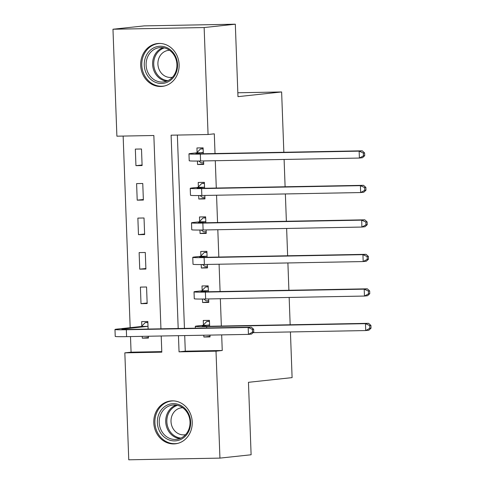<?xml version="1.0" encoding="UTF-8"?>
<svg xmlns="http://www.w3.org/2000/svg" width="484" height="484" viewBox="0 0 484 484"><rect width="100%" height="100%" fill="white"/><g stroke="black" fill="none" stroke-linecap="round" stroke-linejoin="round"><path stroke-width="0.73" d="M179.116 64.608A21.556 19.209 83.9 0 1 162.201 86.394A21.556 19.209 83.9 0 1 140.675 65.316A21.556 19.209 83.9 0 1 157.596 43.53A21.556 19.209 83.9 0 1 179.116 64.608M192.227 422.03A21.556 19.209 83.9 0 1 175.305 443.822A21.556 19.209 83.9 0 1 153.785 422.744A21.556 19.209 83.9 0 1 170.701 400.952A21.556 19.209 83.9 0 1 192.227 422.03M290.43 331.951L292.1 377.623L248.455 382.312L251.111 454.766L219.936 458.112L128.756 459.8L124.836 352.848L161.801 352.164L161.208 335.999M130.498 336.568L131.073 352.177L124.836 352.848M123.148 136.071L130.172 327.686M160.942 328.824L153.852 135.502L116.892 136.185L112.972 29.234L204.145 27.552L208.066 134.504L171.106 135.181L178.191 328.503M204.145 27.552L235.321 24.2L144.147 25.888L112.972 29.234M131.073 352.177L161.777 351.614M142.205 336.356L142.272 338.165L148.431 338.05L148.364 336.241M148.104 329.059L147.826 321.491L141.661 321.6L141.83 326.107M147.166 303.547L146.561 286.988L140.396 287.103L141.007 303.662L147.166 303.547M145.902 269.05L145.291 252.485L139.132 252.6L139.743 269.158L145.902 269.05M144.637 234.546L144.026 217.988L137.867 218.102L138.472 234.661L144.637 234.546M143.373 200.049L142.762 183.484L136.603 183.599L137.208 200.158L143.373 200.049M142.102 165.546L141.497 148.987L135.338 149.102L135.944 165.661L142.102 165.546M184.713 335.569L185.281 351.178L222.247 350.495L221.672 334.886M221.351 326.047L220.347 298.719M220.087 291.543L219.083 264.222M218.822 257.04L217.818 229.718M217.558 222.543L216.554 195.221M216.287 188.04L215.289 160.718M215.023 153.543L214.303 133.832L208.066 134.504M177.362 135.066L184.446 328.388M203.806 335.212L203.873 337.021L210.038 336.912L209.971 335.097M209.645 326.258L209.427 320.347L203.268 320.462L203.431 324.964M202.481 299.039L202.608 302.524L208.773 302.409L208.646 298.937M208.38 291.761L208.162 285.85L202.003 285.965L202.167 290.467M201.217 264.536L201.344 268.021L207.503 267.906L207.376 264.439M207.116 257.258L206.898 251.347L200.739 251.462L200.902 255.963M199.952 230.039L200.08 233.524L206.238 233.409L206.111 229.936M205.851 222.761L205.633 216.85L199.475 216.965L199.638 221.466M198.688 195.536L198.815 199.021L204.974 198.906L204.847 195.433M204.587 188.258L204.369 182.347L198.21 182.462L198.373 186.963M197.424 161.039L197.551 164.524L203.71 164.409L203.582 160.936M203.322 153.761L203.105 147.85L196.946 147.959L197.109 152.466M235.321 24.2L237.977 96.649L281.627 91.96L237.838 92.771M281.627 91.96L283.842 152.272M284.102 159.448L285.106 186.77M285.366 193.945L286.371 221.273M286.631 228.448L287.635 255.77M287.895 262.951L288.9 290.273M289.16 297.448L290.164 324.77M222.247 350.495L216.009 351.166L219.936 458.112M178.457 335.684L179.05 351.844L216.009 351.166M185.281 351.178L179.05 351.844M210.014 336.362L203.873 337.021M148.413 337.505L142.272 338.165M142.084 165.002L135.944 165.661M143.349 199.499L137.208 200.158M144.613 234.002L138.472 234.661M145.878 268.499L139.743 269.158M147.148 303.002L141.007 303.662M208.749 301.865L202.608 302.524M207.485 267.362L201.344 268.021M206.22 232.864L200.08 233.524M204.956 198.361L198.815 199.021M203.691 163.864L197.551 164.524M207.164 335.152L209.971 335.218M209.457 321.182L206.813 321.467L209.469 321.418M209.596 324.855L203.679 325.817A13.818 0.496 -2.1 0 0 202.191 326.095A13.818 0.496 -2.1 0 0 209.766 326.258L368.584 323.324L370.932 325.436L369.685 325.569L369.782 328.327L371.028 328.194L370.932 325.436M371.028 328.194L368.838 330.221L365.722 330.56L365.468 323.657L206.65 326.591A20.727 0.744 177.9 0 1 195.288 326.349A20.727 0.744 177.9 0 1 197.52 325.932L203.08 325.333L206.813 321.467M369.782 328.327L365.722 330.56L253.09 332.641M369.685 325.569L365.468 323.657L368.584 323.324M209.239 325.218L203.08 325.333M147.856 322.32L145.206 322.604L147.862 322.556M148.37 336.356L145.557 336.289M253.755 332.024L253.652 329.265L252.406 329.398L252.509 332.157L253.755 332.024L251.565 334.057L248.443 334.39L248.195 327.486L126.336 329.743A20.727 0.744 177.9 0 1 114.98 329.495A20.727 0.744 177.9 0 1 117.213 329.078L141.473 326.47L145.206 322.604M147.989 325.992L147.632 326.355L123.372 328.963A13.818 0.496 -2.1 0 0 121.883 329.241A13.818 0.496 -2.1 0 0 129.458 329.404L251.311 327.154L253.652 329.265M252.509 332.157L248.443 334.39L126.59 336.64A20.727 0.744 177.9 0 1 115.228 336.398L114.98 329.495M252.406 329.398L248.195 327.486L251.311 327.154M147.632 326.355L141.473 326.47M203.758 299.021L206.051 300.77L208.707 300.721M208.193 286.685L205.543 286.97L208.205 286.921M208.326 290.352L207.975 290.721L202.415 291.314A13.818 0.496 -2.1 0 0 200.927 291.592A13.818 0.496 -2.1 0 0 208.501 291.755L367.32 288.821L369.667 290.932L368.415 291.065L368.518 293.83L369.764 293.691L369.667 290.932M369.764 293.691L367.574 295.724L364.458 296.057L364.204 289.16L205.385 292.094A20.727 0.744 177.9 0 1 194.023 291.846A20.727 0.744 177.9 0 1 196.256 291.428L201.816 290.83L205.543 286.97M368.518 293.83L364.458 296.057L205.639 298.991A20.727 0.744 177.9 0 1 194.278 298.749L194.023 291.846M368.415 291.065L364.204 289.16L367.32 288.821M207.975 290.721L201.816 290.83M202.493 264.524L204.786 266.267L207.442 266.218M206.928 252.182L204.278 252.466L206.94 252.418M207.061 255.848L206.71 256.217L201.15 256.816A13.818 0.496 -2.1 0 0 199.662 257.095A13.818 0.496 -2.1 0 0 207.237 257.258L366.055 254.324L368.397 256.435L367.15 256.568L367.253 259.327L368.499 259.194L368.397 256.435M368.499 259.194L366.309 261.221L363.188 261.56L362.939 254.657L204.121 257.591A20.727 0.744 177.9 0 1 192.759 257.349A20.727 0.744 177.9 0 1 194.992 256.931L200.551 256.332L204.278 252.466M367.253 259.327L363.188 261.56L204.375 264.494A20.727 0.744 177.9 0 1 193.013 264.246L192.759 257.349M367.15 256.568L362.939 254.657L366.055 254.324M206.71 256.217L200.551 256.332M201.229 230.021L203.522 231.769L206.178 231.721M205.664 217.685L203.014 217.969L205.67 217.915M205.797 221.351L205.446 221.72L199.886 222.313A13.818 0.496 -2.1 0 0 198.398 222.592A13.818 0.496 -2.1 0 0 205.972 222.755L364.791 219.821L367.132 221.932L365.886 222.065L365.989 224.824L367.235 224.691L367.132 221.932M367.235 224.691L365.045 226.724L361.923 227.056L361.675 220.153L202.857 223.094A20.727 0.744 177.9 0 1 191.495 222.846A20.727 0.744 177.9 0 1 193.727 222.428L199.281 221.829L203.014 217.969M365.989 224.824L361.923 227.056L203.105 229.991A20.727 0.744 177.9 0 1 191.749 229.749L191.495 222.846M365.886 222.065L361.675 220.153L364.791 219.821M205.446 221.72L199.281 221.829M199.965 195.524L202.258 197.266L204.913 197.218M204.399 183.182L201.749 183.466L204.405 183.418M204.532 186.848L204.181 187.217L198.621 187.816A13.818 0.496 -2.1 0 0 197.133 188.094A13.818 0.496 -2.1 0 0 204.708 188.258L363.526 185.324L365.868 187.435L364.621 187.568L364.724 190.327L365.971 190.194L365.868 187.435M365.971 190.194L363.78 192.221L360.659 192.553L360.405 185.656L201.592 188.591A20.727 0.744 177.9 0 1 190.23 188.349A20.727 0.744 177.9 0 1 192.463 187.931L198.017 187.332L201.749 183.466M364.724 190.327L360.659 192.553L201.84 195.494A20.727 0.744 177.9 0 1 190.484 195.246L190.23 188.349M364.621 187.568L360.405 185.656L363.526 185.324M204.181 187.217L198.017 187.332M181.73 405.991A18.652 16.625 83.9 0 1 188.748 431.329A18.652 16.625 83.9 0 1 166.278 438.571A18.652 16.625 83.9 0 1 159.254 413.233A18.652 16.625 83.9 0 1 181.73 405.991M167.47 437.294A17.273 15.391 -96.1 0 0 176.472 439.387A17.273 15.391 -96.1 0 0 189.788 425.738A17.273 15.391 -96.1 0 0 181.778 407.129A17.273 15.391 -96.1 0 0 172.782 405.041A17.273 15.391 -96.1 0 0 159.466 418.684A17.273 15.391 -96.1 0 0 167.47 437.294M185.56 434.674A13.6 12.118 83.9 0 1 184.592 434.82A13.6 12.118 83.9 0 1 177.507 433.174A13.6 12.118 83.9 0 1 171.203 418.521A13.6 12.118 83.9 0 1 181.688 407.776A13.6 12.118 83.9 0 1 182.662 407.716M173.562 400.885A21.417 19.088 -96.1 0 0 171.711 400.982A21.417 19.088 -96.1 0 0 155.201 417.91A21.417 19.088 -96.1 0 0 165.135 440.978A21.417 19.088 -96.1 0 0 176.291 443.574A21.417 19.088 -96.1 0 0 178.118 443.277M144.262 65.165A18.652 16.625 83.9 0 1 160.21 46.228A18.652 16.625 83.9 0 1 177.531 64.547A18.652 16.625 83.9 0 1 161.577 83.484A18.652 16.625 83.9 0 1 144.262 65.165M176.92 64.505A17.273 15.391 -96.1 0 0 159.672 47.614A17.273 15.391 -96.1 0 0 146.12 65.074A17.273 15.391 -96.1 0 0 163.362 81.965A17.273 15.391 -96.1 0 0 176.92 64.505M172.449 77.246A13.6 12.118 83.9 0 1 171.487 77.398A13.6 12.118 83.9 0 1 157.911 64.1A13.6 12.118 83.9 0 1 168.583 50.348A13.6 12.118 83.9 0 1 169.557 50.288M160.458 43.463A21.417 19.088 -96.1 0 0 158.607 43.56A21.417 19.088 -96.1 0 0 141.8 65.207A21.417 19.088 -96.1 0 0 163.187 86.152A21.417 19.088 -96.1 0 0 165.008 85.856M198.7 161.021L200.993 162.769L203.649 162.715M203.135 148.679L200.485 148.969L203.141 148.915M203.268 152.351L197.357 153.313A13.818 0.496 -2.1 0 0 195.869 153.591A13.818 0.496 -2.1 0 0 203.443 153.755L362.262 150.82L364.603 152.932L363.357 153.065L363.46 155.824L364.706 155.691L364.603 152.932M364.706 155.691L362.516 157.724L359.394 158.056L359.14 151.153L200.322 154.093A20.727 0.744 177.9 0 1 188.966 153.845A20.727 0.744 177.9 0 1 191.198 153.428L196.752 152.829L200.485 148.969M363.46 155.824L359.394 158.056L200.576 160.99A20.727 0.744 177.9 0 1 189.22 160.748L188.966 153.845M363.357 153.065L359.14 151.153L362.262 150.82M202.911 152.714L196.752 152.829M203.697 326.264L203.679 325.817M206.698 327.977L206.65 326.591M123.39 329.41L123.372 328.963M126.59 336.64L126.336 329.743M202.433 291.761L202.415 291.314M205.639 298.991L205.385 292.094M201.169 257.264L201.15 256.816M204.375 264.494L204.121 257.591M199.904 222.761L199.886 222.313M203.105 229.991L202.857 223.094M198.64 188.264L198.621 187.816M201.84 195.494L201.592 188.591M179.679 438.649A17.273 15.391 83.9 0 1 173.968 436.598A17.273 15.391 83.9 0 1 165.752 419.809A17.273 15.391 83.9 0 1 176.073 405.084M177.489 405.344A16.704 14.889 -96.1 0 0 166.901 419.434A16.704 14.889 -96.1 0 0 174.821 436.036A16.704 14.889 -96.1 0 0 181.004 438.087M166.569 81.221A17.273 15.391 83.9 0 1 152.617 64.378A17.273 15.391 83.9 0 1 162.963 47.656M164.379 47.922A16.704 14.889 -96.1 0 0 153.737 64.299A16.704 14.889 -96.1 0 0 167.9 80.665M197.375 153.761L197.357 153.313M200.576 160.99L200.322 154.093M195.354 328.188L195.288 326.349M171.711 400.982L172.873 400.861M176.291 443.574L177.453 443.453M163.187 86.152L164.342 86.025M158.607 43.56L159.768 43.433"/></g></svg>
